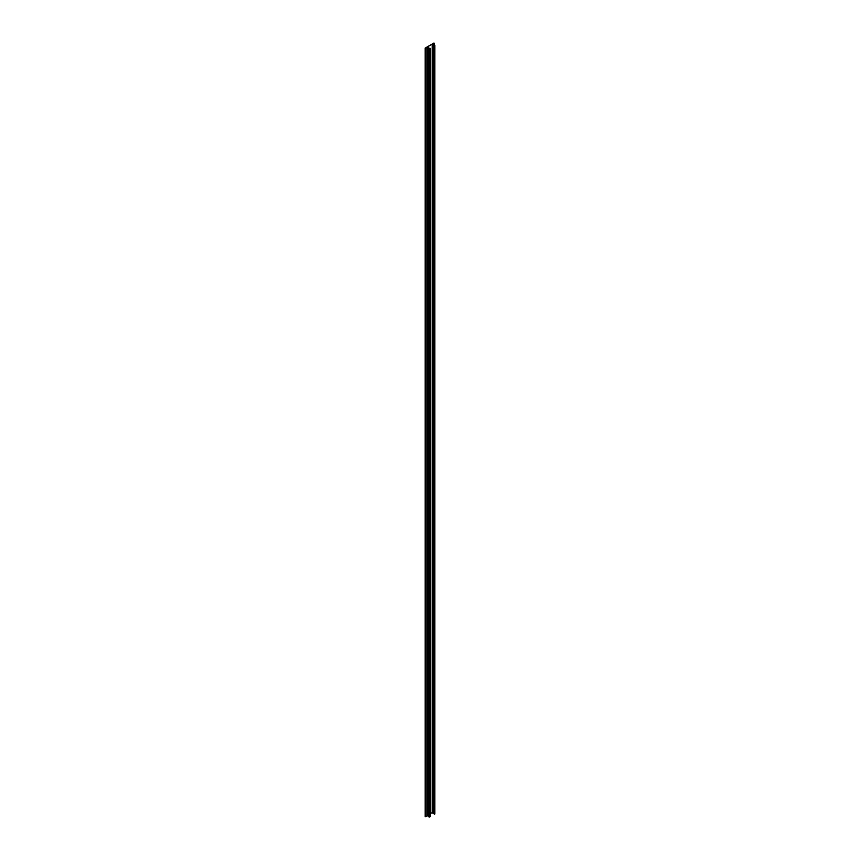 <?xml version="1.0" encoding="UTF-8"?>
<svg xmlns="http://www.w3.org/2000/svg" width="860" height="860" viewBox="0 0 860 860"><rect width="100%" height="100%" fill="white"/><g stroke="black" fill="none" stroke-linecap="round" stroke-linejoin="round"><path stroke-width="1.29" d="M428.688 48.192L430.15 48.289L428.914 48.504L427.431 47.16L425.195 48.085L433.935 43.032L432.387 44.365L434.827 45.429L434.332 45.87L434.493 45.15L432.236 44.376L433.999 43.118L425.377 48.096L427.312 47.074L428.688 47.966M428.506 48.031L428.506 816.548L429.065 816.968L430.15 816.71L430.15 48.289M430.065 816.796L430.065 48.364M429.957 816.86L429.957 48.44M429.839 816.914L429.839 48.493M429.688 816.957L429.688 48.536M429.538 816.989L429.538 48.569M429.377 817L429.377 48.579M429.215 816.989L429.215 48.569M429.065 816.968L429.065 48.547M428.914 816.925L428.914 48.504M428.785 816.871L428.785 48.45M428.678 816.807L428.678 48.386M428.592 816.731L428.592 48.3M428.538 816.645L428.538 48.214M428.506 816.548L428.506 48.128M425.173 48.16L425.646 816.731L427.764 815.667L427.764 47.246M427.764 815.667L428.506 816.097M427.7 815.635L427.7 47.214M427.613 815.613L427.613 47.182M427.527 815.592L427.527 47.171M427.431 815.581L427.431 47.16M427.345 815.592L427.345 47.16M427.248 815.602L427.248 47.182M427.162 815.624L427.162 47.203M427.087 815.656L427.087 47.235M427.033 815.699L427.033 47.278M425.7 816.71L425.7 48.278M425.646 816.731L425.646 48.31M425.592 816.742L425.592 48.321M425.539 816.753L425.539 48.332M425.474 816.763L425.474 48.332M425.421 816.753L425.421 48.332M425.356 816.742L425.356 48.321M425.302 816.731L425.302 48.31M425.259 816.71L425.259 48.278M425.227 816.678L425.227 48.257M425.195 816.645L425.195 48.224M425.173 816.613L425.173 48.192M434.386 44.989L434.386 43.247M434.364 44.978L434.364 43.279M434.321 44.967L434.321 43.301M433.956 45.505L434.332 814.291L434.827 45.429M434.816 813.947L434.816 45.526M434.762 814.033L434.762 45.612M434.687 814.119L434.687 45.688M434.59 814.183L434.59 45.763M434.472 814.248L434.472 45.827M434.332 814.291L434.332 45.87M434.493 45.688L434.493 45.15M434.397 45.741L434.397 45.096M434.279 45.645L434.279 45.053M432.225 44.311L432.225 812.732L433.246 813.463L433.902 813.442L433.902 45.01M433.773 813.452L433.773 45.032M433.59 813.495L433.59 45.075M433.515 813.506L433.515 45.075M433.44 813.506L433.44 45.075M433.375 813.495L433.375 45.075M433.3 813.485L433.3 45.064M433.246 813.463L433.246 45.042M433.182 813.431L433.182 45.01M432.408 812.99L432.408 44.569M432.333 812.937L432.333 44.505M432.268 812.872L432.268 44.451M432.236 812.808L432.236 44.376M430.15 813.764L432.225 812.571M433.655 813.485L433.655 45.053"/></g></svg>

